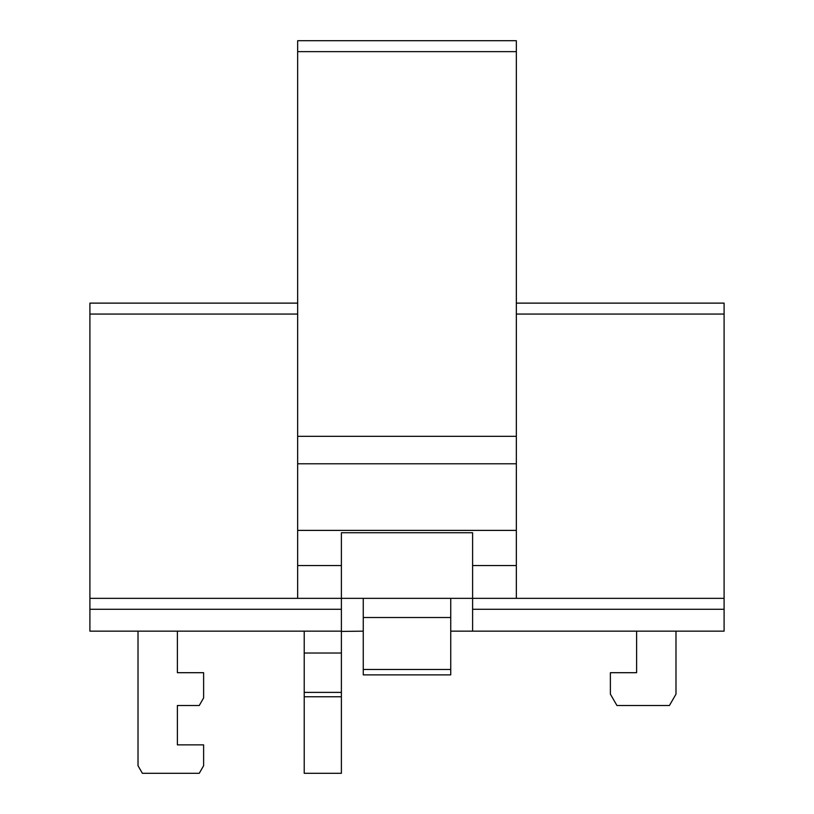 <?xml version="1.0" encoding="UTF-8"?>
<svg xmlns="http://www.w3.org/2000/svg" width="814" height="814" viewBox="0 0 814 814"><rect width="100%" height="100%" fill="white"/><g stroke="black" fill="none" stroke-linecap="round" stroke-linejoin="round"><path stroke-width="1.22" d="M177.381 631.155L177.381 672.7L203.622 672.7L203.622 697.934L199.247 705.504L177.381 705.504L177.381 744.871L203.622 744.871L203.622 765.72L199.247 773.3L142.389 773.3L138.014 765.72L138.014 631.155M341.392 696.764L341.392 631.155L304.222 631.155L304.222 773.3L341.392 773.3L341.392 696.764L304.222 696.764M363.258 631.155L341.392 631.42M341.392 692.388L304.222 692.388M341.392 565.547L341.392 532.743L472.608 532.743L472.608 598.351L341.392 598.351L341.392 565.547L297.659 565.547L297.659 598.351L341.392 598.351L341.392 631.155L89.906 631.155L89.906 609.289L341.392 609.289M675.986 631.155L675.986 694.149L669.423 705.504L616.941 705.504L610.378 694.149L610.378 672.7L636.619 672.7L636.619 631.155M472.608 565.547L516.341 565.547L516.341 598.351L472.608 598.351L472.608 631.155L450.742 631.155M450.742 617.511L450.742 598.351L363.258 598.351L363.258 617.511L450.742 617.511L450.742 674.887L363.258 674.887L363.258 617.511M297.659 303.123L89.906 303.123L89.906 598.351L297.659 598.351M89.906 598.351L89.906 609.289M472.608 631.155L724.094 631.155L724.094 303.123L516.341 303.123M516.341 598.351L724.094 598.351M516.341 565.547L516.341 40.7L297.659 40.7L297.659 51.638L516.341 51.638M297.659 51.638L297.659 565.547M341.392 653.021L304.222 653.021M472.608 609.289L724.094 609.289M363.258 669.484L450.742 669.484M297.659 530.392L516.341 530.392M297.659 463.787L516.341 463.787M297.659 436.324L516.341 436.324M89.906 314.062L297.659 314.062M516.341 314.062L724.094 314.062"/></g></svg>

